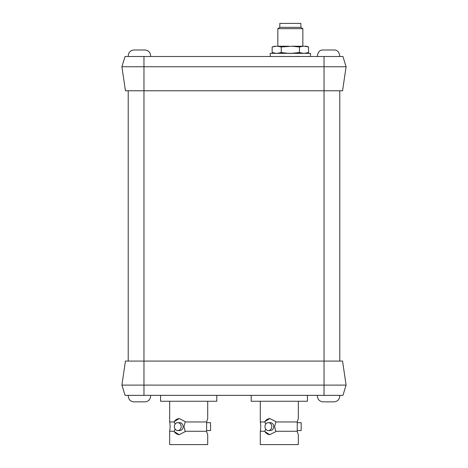 <?xml version="1.0" encoding="UTF-8"?>
<svg xmlns="http://www.w3.org/2000/svg" width="468" height="468" viewBox="0 0 468 468"><rect width="100%" height="100%" fill="white"/><g stroke="black" fill="none" stroke-linecap="round" stroke-linejoin="round"><path stroke-width="0.7" d="M342.553 361.068L346.098 385.105L342.553 361.068L125.447 361.068L121.902 385.105L125.055 395.349L342.945 395.349L346.098 385.105L121.902 385.105M342.553 90.774L346.098 66.743L342.945 56.499L346.098 66.743L342.553 90.774L125.447 90.774L121.902 66.743L143.968 66.743L143.968 395.349M342.945 56.499L125.055 56.499L121.902 66.743M346.098 66.743L143.968 66.743L143.968 56.499M339.791 90.774L339.791 361.068M128.209 361.068L128.209 90.774M175.09 424.148L174.236 421.96L169.673 421.96A25.611 25.611 0 0 1 169.673 431.268L174.236 431.268L174.236 431.619A8.079 6.997 -90 0 0 179.449 434.684M174.236 431.619L179.18 434.69L185.211 431.619L183.982 426.617L185.211 421.96L206.616 421.96L206.616 431.619L207.704 434.69L206.616 431.619M160.577 395.349L160.577 401.257L216.801 401.257L216.801 395.349M210.559 422.674L210.559 430.554L206.616 430.554L206.616 422.674L210.559 422.674M174.342 426.617A3.943 3.411 -90 0 0 177.752 430.554A3.943 3.411 -90 0 0 181.169 426.617A3.943 3.411 -90 0 0 177.752 422.674A3.943 3.411 -90 0 0 174.342 426.617M177.752 430.554L179.724 430.554A3.943 3.411 -90 0 0 183.134 426.617A3.943 3.411 -90 0 0 179.724 422.674L177.752 422.674M207.704 434.69L207.704 444.6L169.673 444.6L169.673 431.268M185.211 431.268L206.616 431.268M174.236 431.268L175.096 429.08M206.616 421.96L207.704 418.538L207.704 401.257M169.673 421.96L169.673 401.257M179.449 418.544A8.079 6.997 -90 0 0 174.236 421.61L174.236 421.96M174.236 421.61L179.18 418.538L185.211 421.61L185.211 421.96M265.719 424.148L264.859 421.96L260.296 421.96A25.611 25.611 0 0 1 260.296 431.268L264.859 431.268L264.859 431.619A8.079 6.997 -90 0 0 270.071 434.684M264.859 431.619L269.802 434.69L275.839 431.619L274.605 426.617L275.839 421.96L297.238 421.96L297.238 431.619L298.327 434.69L297.238 431.619M251.199 395.349L251.199 401.257L307.423 401.257L307.423 395.349M301.181 422.674L301.181 430.554L297.238 430.554L297.238 422.674L301.181 422.674M264.964 426.617A3.943 3.411 -90 0 0 268.38 430.554A3.943 3.411 -90 0 0 271.791 426.617A3.943 3.411 -90 0 0 268.38 422.674A3.943 3.411 -90 0 0 264.964 426.617M268.38 430.554L270.346 430.554A3.943 3.411 -90 0 0 273.762 426.617A3.943 3.411 -90 0 0 270.346 422.674L268.38 422.674M298.327 434.69L298.327 444.6L260.296 444.6L260.296 431.268M275.839 431.268L297.238 431.268M264.859 431.268L265.719 429.08M297.238 421.96L298.327 418.538L298.327 401.257M260.296 421.96L260.296 401.257M270.071 418.544A8.079 6.997 -90 0 0 264.859 421.61L264.859 421.96M264.859 421.61L269.802 418.538L275.839 421.61L275.839 421.96M317.333 56.499C317.778 52.194 319.615 50.023 322.85 49.994L334.275 49.994C337.51 50.023 339.347 52.194 339.791 56.499M322.85 49.994L334.275 49.994M134.883 49.994L136.539 49.994M128.209 56.499C128.308 52.65 130.133 50.485 133.678 49.994L143.986 49.994M296.016 53.346L297.788 53.305M301.486 53.346L302.205 53.305M279.805 27.343L279.805 23.4L300.883 23.4L300.883 27.343L279.805 27.343L277.834 28.683L277.834 46.215L288.814 46.215L274.511 46.215L275.933 46.215L272.148 46.999L272.148 52.515L275.933 53.305L306.177 53.305L304.756 53.305L308.541 52.515A11.823 11.823 0 0 1 306.177 53.305M300.883 27.343L302.855 28.683L277.834 28.683M270.247 56.499L270.247 53.346L310.436 53.346L310.436 56.499M302.855 28.683L302.855 46.215L291.874 46.215L306.177 46.215L304.756 46.215L308.541 46.999A11.823 11.823 0 0 0 306.177 46.215M287.978 53.346L281.245 52.515L277.46 53.305M297.461 53.346L291.874 53.305L299.444 52.515L299.444 46.999L303.229 46.215M304.229 53.346L304.96 53.346M274.997 53.346L275.933 53.305L272.148 52.515M279.402 53.346L283.187 53.346M299.374 53.346L303.229 53.305L299.444 52.515M302.697 53.305L303.229 53.305M299.187 53.305L301.176 53.305M292.301 53.305L292.681 53.305M288.007 53.305L283.081 53.305M275.155 53.305L274.511 53.305M299.444 46.999L291.874 46.215L281.245 46.999L281.245 52.515M277.46 46.215L281.245 46.999M308.541 52.515L308.541 46.999M128.209 395.349C128.308 399.192 130.133 401.363 133.678 401.848L139.435 401.848C146.806 401.848 146.806 401.848 139.435 401.848C132.07 401.848 132.07 401.848 139.435 401.848L145.191 401.848C148.742 401.363 150.567 399.192 150.667 395.349M317.333 395.349C317.433 399.192 319.258 401.363 322.809 401.848L328.565 401.848C335.93 401.848 335.93 401.848 328.565 401.848C321.194 401.848 321.194 401.848 328.565 401.848L334.322 401.848C337.867 401.363 339.692 399.192 339.791 395.349M324.031 56.499L324.031 395.349M150.667 56.499C150.567 52.65 148.742 50.485 145.191 49.994L136.557 49.994M304.434 56.47L304.96 56.499M283.099 56.335L282.59 56.417M289.868 56.423L290.821 56.423M290.815 53.416L289.868 53.416M297.589 53.504L298.093 53.428M297.589 56.335L299.374 56.499M274.511 46.215L272.148 46.999"/></g></svg>
